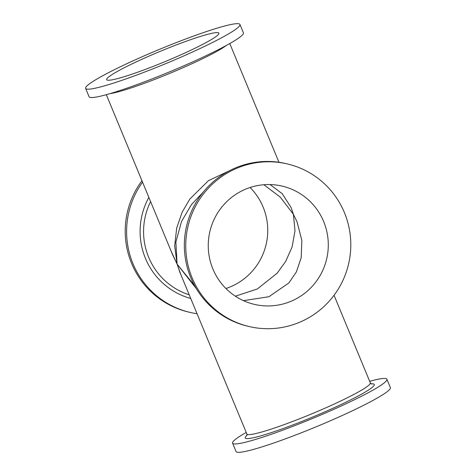<?xml version="1.0" encoding="UTF-8"?>
<svg xmlns="http://www.w3.org/2000/svg" width="476" height="476" viewBox="0 0 476 476"><rect width="100%" height="100%" fill="white"/><g stroke="black" fill="none" stroke-linecap="round" stroke-linejoin="round"><path stroke-width="0.71" d="M192.12 277.865A83.52 82.473 103.5 0 0 248.829 326.471A83.52 82.473 103.5 0 0 331.052 299.053A83.52 82.473 103.5 0 0 344.416 212.623A83.52 82.473 103.5 0 0 287.706 164.018A83.52 82.473 103.5 0 0 205.489 191.435A83.52 82.473 103.5 0 0 192.12 277.865M248.829 326.471L247.437 326.131A83.52 82.473 -76.5 0 1 190.721 277.526A83.52 82.473 -76.5 0 1 204.091 191.102A83.52 82.473 -76.5 0 1 286.308 163.685L287.706 164.018M212.891 268.964A60.738 59.982 -76.5 0 1 222.607 206.108A60.738 59.982 -76.5 0 1 282.405 186.17A60.738 59.982 -76.5 0 1 323.65 221.518A60.738 59.982 -76.5 0 1 313.928 284.38A60.738 59.982 -76.5 0 1 254.13 304.313A60.738 59.982 -76.5 0 1 212.891 268.964M270.07 184.563L282.203 193.672L291.163 207.625L293.383 214.277L280.239 197.088L263.865 184.736M218.169 32.695A60.738 5.67 157.5 0 1 218.9 33.177A60.738 5.67 157.5 0 1 168.54 60.16A60.738 5.67 157.5 0 1 107.403 80.141A60.738 5.67 157.5 0 1 106.672 79.665A60.738 5.67 157.5 0 1 157.032 52.675A60.738 5.67 157.5 0 1 218.169 32.695M86.638 89.036A83.52 7.794 -22.5 0 0 170.7 61.565A83.52 7.794 -22.5 0 0 239.946 24.46A83.52 7.794 -22.5 0 0 238.934 23.8A83.52 7.794 -22.5 0 0 154.873 51.277A83.52 7.794 -22.5 0 0 85.626 88.381A83.52 7.794 -22.5 0 0 86.638 89.036M239.946 24.46L243.42 32.838A83.52 7.794 157.5 0 1 174.168 69.942A83.52 7.794 157.5 0 1 90.107 97.419A83.52 7.794 157.5 0 1 89.095 96.759L85.626 88.381M172.55 254.589L177.084 264.097L174.668 245.842L176.715 227.927L182.171 212.159L189.859 199.016L208.458 180.642L229.099 170.926M180.94 274.836L177.084 264.097L171.223 251.382M142.55 182.153A83.52 82.473 103.5 0 0 132.982 263.71A83.52 82.473 103.5 0 0 189.692 312.315A83.52 82.473 103.5 0 0 197.046 313.72M189.692 312.315L188.294 311.982A83.52 82.473 -76.5 0 1 131.584 263.377A83.52 82.473 -76.5 0 1 141.955 180.725M225.916 288.498A60.738 59.982 103.5 0 0 263.109 207.036A60.738 59.982 103.5 0 0 250.084 187.502M235.358 296.191L257.355 288.968L277.151 273.182L285.636 261.485L292.044 247.121L295.013 230.818L293.383 214.277L297.072 221.887L301.855 240.505L301.201 257.647L296.405 271.885L288.884 282.934L268.922 296.726L243.45 300.654M386.905 379.241L390.374 387.619A83.52 7.794 157.5 0 1 321.127 424.723A83.52 7.794 157.5 0 1 237.066 452.2A83.52 7.794 157.5 0 1 236.054 451.54L232.58 443.162A83.52 7.794 -22.5 0 0 233.591 443.816A83.52 7.794 -22.5 0 0 317.653 416.345A83.52 7.794 -22.5 0 0 386.905 379.241A83.52 7.794 -22.5 0 0 385.893 378.581A83.52 7.794 -22.5 0 0 369.679 381.312M246.223 432.446A83.52 7.794 -22.5 0 0 232.58 443.162M196.35 288.67L177.084 264.097L179.958 272.474M203.484 191.828L191.447 204.603L181.517 221.513L175.876 242.165L177.084 264.097L194.648 285.713M110.117 93.605A66.813 6.236 -22.5 0 0 169.801 73.358A66.813 6.236 -22.5 0 0 226.32 45.47M189.222 294.828A66.813 65.98 -76.5 0 1 148.673 257.296A66.813 65.98 -76.5 0 1 150.594 201.574M190.733 298.476A69.853 68.978 -76.5 0 1 145.442 258.373A69.853 68.978 -76.5 0 1 148.863 197.403M371.101 383.846A69.853 6.521 157.5 0 1 373.428 383.918A69.853 6.521 157.5 0 1 320.455 413.763A69.853 6.521 157.5 0 1 246.056 438.479A69.853 6.521 157.5 0 1 247.008 435.243M371.566 384.078L370.31 382.841A66.813 6.236 157.5 0 1 314.916 412.525A66.813 6.236 157.5 0 1 247.669 434.505A66.813 6.236 157.5 0 1 246.86 433.975L179.803 272.088M278.954 162.28L229.777 43.554M172.74 255.047L106.321 94.688M246.848 435.742L246.86 433.975M370.31 382.841L334.045 295.275"/></g></svg>
